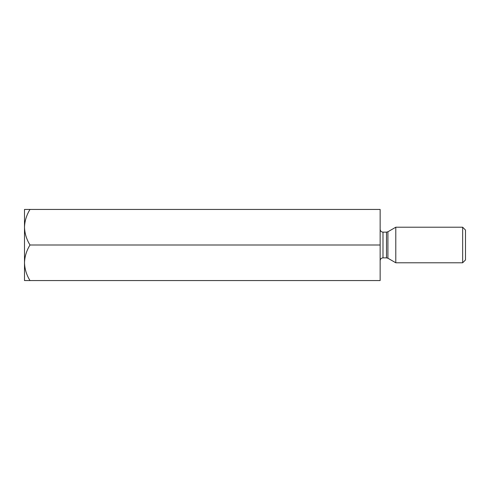 <?xml version="1.0" encoding="UTF-8"?>
<svg xmlns="http://www.w3.org/2000/svg" width="490" height="490" viewBox="0 0 490 490"><rect width="100%" height="100%" fill="white"/><g stroke="black" fill="none" stroke-linecap="round" stroke-linejoin="round"><path stroke-width="0.73" d="M380.148 245L380.148 280.562L30 280.562C26.564 275.031 24.727 269.102 24.5 262.781L24.5 209.438L380.148 209.438L380.148 245L30 245C26.564 239.463 24.727 233.54 24.5 227.219C24.708 220.972 26.546 215.043 30 209.438M30 280.562L24.5 280.562L24.5 262.781C24.708 256.533 26.546 250.611 30 245M395.791 245L395.791 227.219L462.652 227.219L462.652 262.781L395.791 262.781L395.791 245M462.652 227.219L465.5 230.061L465.5 259.939L462.652 262.781M386.494 232.144L382.99 232.144L382.99 257.856L386.494 257.856L386.494 232.144L387.921 231.764L387.921 258.236L395.791 262.781M387.921 231.764L395.791 227.219M382.99 257.856C381.275 258.01 380.332 258.953 380.148 260.698M382.99 232.144C381.275 231.99 380.332 231.047 380.148 229.302M387.921 258.236L386.494 257.856"/></g></svg>
